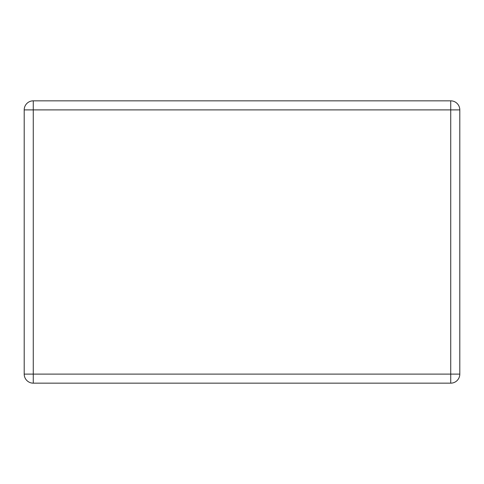 <?xml version="1.0" encoding="UTF-8"?>
<svg xmlns="http://www.w3.org/2000/svg" width="484" height="484" viewBox="0 0 484 484"><rect width="100%" height="100%" fill="white"/><g stroke="black" fill="none" stroke-linecap="round" stroke-linejoin="round"><path stroke-width="0.73" d="M33.263 100.835L450.737 100.835L450.737 109.892L33.263 109.892L33.263 374.108L450.737 374.108L450.737 109.892L459.8 109.892L459.8 374.108L450.737 374.108L450.737 383.165L33.263 383.165A9.063 9.063 0 0 1 24.2 374.108L24.2 109.892A9.063 9.063 0 0 1 33.263 100.835A9.063 9.063 0 0 0 24.2 109.892L33.263 109.892L33.263 100.835M459.8 109.892A9.063 9.063 0 0 0 450.737 100.835A9.063 9.063 0 0 1 459.8 109.892M450.737 383.165A9.063 9.063 0 0 0 459.8 374.108A9.063 9.063 0 0 1 450.737 383.165M24.2 374.108A9.063 9.063 0 0 0 33.263 383.165L33.263 374.108L24.2 374.108"/></g></svg>
